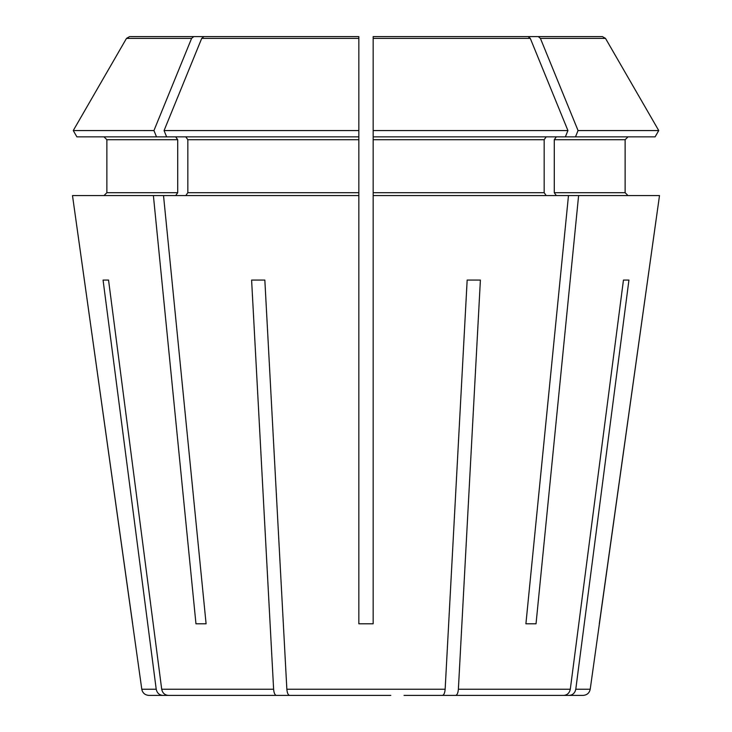 <?xml version="1.0" encoding="UTF-8"?>
<svg xmlns="http://www.w3.org/2000/svg" width="732" height="732" viewBox="0 0 732 732"><rect width="100%" height="100%" fill="white"/><g stroke="black" fill="none" stroke-linecap="round" stroke-linejoin="round"><path stroke-width="1.1" d="M185.809 136.857L187.831 139.72L187.831 192.708L185.809 195.572M655.103 136.857L658.745 130.561L655.103 136.857L373.164 136.857L373.164 623.792L358.836 623.792L358.836 130.561L358.836 136.857L166.631 136.857L164.069 130.561L201.712 38.393L203.899 36.6L358.836 36.6L203.899 36.6M358.836 195.572L163.52 195.572L206.095 623.792L195.966 623.792L206.095 623.792M287.383 695.4L162.769 695.4C159.219 695.052 157.032 692.994 156.218 689.233L141.788 689.233L72.495 195.572L153.391 195.572L195.966 623.792M153.94 130.561L73.255 130.561L76.897 136.857L156.511 136.857L153.94 130.561L191.583 38.393L193.77 36.6L129.601 36.6L358.836 36.6L358.836 38.393L201.712 38.393M76.897 136.857L73.255 130.561L126.49 38.393L129.601 36.6M104.008 136.857L106.872 139.72L106.872 192.708L104.008 195.572L106.872 192.708L106.872 139.72L104.008 136.857M132.657 623.792L72.495 195.572M444.617 695.4L569.231 695.4C572.781 695.052 574.968 692.994 575.782 689.233L628.934 280.072L623.454 280.072L628.934 280.072M404.046 695.4L455.661 695.4C457.134 695.052 458.04 692.994 458.378 689.233L480.393 280.072L467.162 280.072L480.393 280.072M175.68 136.857L177.711 139.72L177.711 192.708L175.68 195.572M163.52 195.572L153.391 195.572M73.255 130.561L126.49 38.393L191.583 38.393M193.77 36.6L283.87 36.6M565.369 136.857L567.931 130.561L530.288 38.393L528.101 36.6L373.164 36.6L602.399 36.6L448.13 36.6M556.32 136.857L554.289 139.72L625.128 139.72L627.992 136.857L625.128 139.72L625.128 192.708L627.992 195.572L625.128 192.708L554.289 192.708L556.32 195.572M575.489 136.857L578.06 130.561L658.745 130.561L605.51 38.393L602.399 36.6L605.51 38.393L540.417 38.393L538.23 36.6M554.289 139.72L554.289 192.708M373.164 195.572L578.609 195.572L536.034 623.792L525.905 623.792L536.034 623.792M575.782 689.233L590.212 689.233L659.505 195.572L578.609 195.572M658.745 130.561L605.51 38.393M578.06 130.561L540.417 38.393M546.191 136.857L544.169 139.72L544.169 192.708L546.191 195.572M567.931 130.561L373.164 130.561L373.164 36.6L528.101 36.6M373.164 136.857L373.164 130.561L373.164 136.857M358.836 38.393L358.836 130.561L164.069 130.561M108.546 280.072L103.066 280.072L108.546 280.072L161.699 689.233C162.513 692.994 164.7 695.052 168.25 695.4L276.339 695.4C274.866 695.052 273.96 692.994 273.622 689.233L251.607 280.072L264.838 280.072L251.607 280.072M390.815 695.4L289.57 695.4C288.097 695.052 287.191 692.994 286.853 689.233L264.838 280.072M156.511 136.857L166.631 136.857M439.136 695.4L455.661 695.4M590.212 689.233C589.416 693.012 587.055 695.071 583.12 695.4L569.231 695.4M563.75 695.4C567.3 695.052 569.487 692.994 570.301 689.233L623.454 280.072M442.43 695.4C443.903 695.052 444.809 692.994 445.148 689.233L467.162 280.072M327.954 695.4L276.339 695.4M162.769 695.4L148.88 695.4C144.945 695.071 142.584 693.012 141.788 689.233M292.864 695.4L168.25 695.4M341.185 695.4L289.57 695.4M568.48 195.572L525.905 623.792M156.218 689.233L103.066 280.072M599.307 623.792L659.505 195.572M177.711 139.72L106.872 139.72M177.711 192.708L106.872 192.708M544.169 139.72L373.164 139.72M544.169 192.708L373.164 192.708M530.288 38.393L373.164 38.393M358.836 139.72L187.831 139.72M358.836 192.708L187.831 192.708M570.301 689.233L458.378 689.233M445.148 689.233L286.853 689.233M273.622 689.233L161.699 689.233"/></g></svg>
